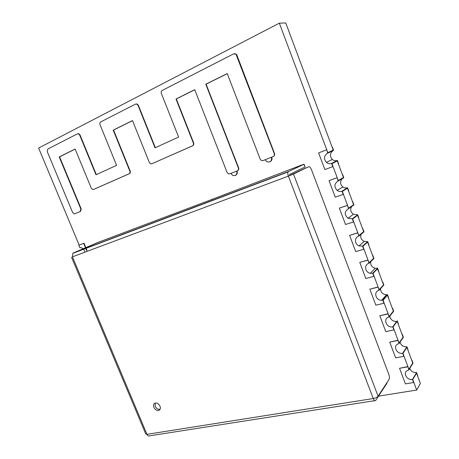 <?xml version="1.0" encoding="UTF-8"?>
<svg xmlns="http://www.w3.org/2000/svg" width="459" height="459" viewBox="0 0 459 459"><rect width="100%" height="100%" fill="white"/><g stroke="black" fill="none" stroke-linecap="round" stroke-linejoin="round"><path stroke-width="0.69" d="M279.342 23.162L327.824 152.658L333.245 150.127L285.756 22.95L279.342 23.162L38.613 148.056L79.166 245.072L78.822 245.221L79.872 247.734L81.082 247.596L83.222 248.692M337.187 177.667L338.26 180.536L343.475 177.513L337.279 160.925L331.937 163.651L338.26 180.536L343.475 177.513L342.644 174.569L343.831 177.748L338.168 181.041L337.187 177.667L329.034 180.622L335.242 197.141L343.183 194.438L341.972 191.214L347.561 187.725L348.742 190.892L347.474 188.224L342.339 191.437L348.611 208.179L353.614 204.674L347.474 188.224L342.339 191.437L343.183 194.438M357.813 232.765L358.869 235.587L363.677 231.611L357.584 215.3L352.655 218.989L358.869 235.587L363.677 231.611L362.845 228.674L364.016 231.801L358.795 236.127L357.813 232.765L349.609 235.364L355.714 251.607L363.723 249.306L362.535 246.127L367.676 241.612L368.841 244.727L367.607 242.145L362.885 246.305L369.047 262.766L373.649 258.331L367.607 242.145L362.885 246.305L363.723 249.306M378.096 286.95L379.134 289.721L383.546 284.827L377.55 268.779L373.024 273.398L379.134 289.721L383.546 284.827L382.714 281.889L383.867 284.97L379.077 290.3L378.096 286.95L369.834 289.193L375.841 305.172L383.925 303.256L382.754 300.134L387.471 294.621L388.612 297.69L387.413 295.189L383.081 300.266L389.146 316.452L393.357 311.11L387.413 295.189L383.081 300.266L383.925 303.256M398.045 340.234L399.072 342.965L403.094 337.176L397.196 321.386L393.059 326.906L399.072 342.965L403.094 337.181L402.268 334.25L403.398 337.279L399.02 343.573L398.045 340.234L389.731 342.144L395.641 357.859L403.794 356.316L402.641 353.246L406.944 346.774L408.068 349.792L406.898 347.377L402.95 353.332L408.912 369.26L412.75 363.035L406.904 347.377L402.95 353.332L403.794 356.316M420.387 383.489L416.525 373.15L412.761 379.541L416.697 390.047L420.387 383.489M378.543 396.134L416.697 390.047M386.34 295.344L385.95 295.344L386.34 295.344M389.731 316.234C390.643 319.774 392.979 321.518 396.748 321.466C393.61 321.621 391.366 320.273 390.03 317.427M230.825 173.422L232.69 175.436C235.88 176.078 237.251 174.615 236.798 171.046M235.289 175.481C237.051 174.627 237.653 173.112 237.085 170.932M271.808 157.121C272.371 159.365 271.717 160.943 269.852 161.861M271.539 157.23C271.877 161.189 270.271 162.658 266.713 161.625L265.159 159.766M85.839 247.556L84.026 243.201L79.166 245.072M87.026 250.402L86.091 248.153M85.5 247.705L83.681 243.345L84.026 243.201M86.688 250.557L85.741 248.285M83.681 243.345L78.822 245.221M84.772 251.4L83.601 249.094M337.371 160.443L338.564 163.639L337.279 160.925L331.937 163.651L332.781 166.657L331.564 163.404L337.371 160.443C335.546 161.046 333.859 160.73 332.316 159.485L326.424 162.417C327.996 163.685 329.711 164.012 331.564 163.404M326.739 149.766L327.824 152.658L333.245 150.127L332.419 147.178L333.618 150.386L327.72 153.145L326.739 149.766L318.621 152.91L324.88 169.566L332.781 166.657M326.498 149.875L318.621 152.91M327.72 153.145C323.916 155.612 323.48 158.705 326.424 162.417M332.97 150.69C329.797 153.3 329.579 156.232 332.316 159.485M336.952 177.799L329.034 180.622M338.168 181.041C334.186 183.6 333.859 186.727 337.187 190.428C338.696 191.472 340.291 191.736 341.972 191.214M342.288 178.649C339.855 181.494 340.039 184.266 342.844 186.968C344.33 187.989 345.897 188.242 347.561 187.725M357.659 214.783L358.835 217.922L357.584 215.3L352.655 218.989L353.499 221.99L352.3 218.788L357.659 214.783L353.447 214.278L348.02 218.26L352.3 218.788M347.543 205.334L348.611 208.179L353.614 204.674L352.787 201.731L353.964 204.886L348.524 208.702L347.543 205.334L339.367 208.111L345.518 224.491L353.499 221.99M347.32 205.489L339.367 208.111M348.524 208.702C344.325 211.421 344.158 214.611 348.02 218.26M351.686 206.481C349.942 209.482 350.527 212.081 353.447 214.278M357.601 232.942L349.609 235.364M358.795 236.127C354.279 237.257 354.451 244.263 359.001 245.904L362.535 246.127M361.199 234.136C360.074 237.274 361.072 239.701 364.194 241.405L367.676 241.612M377.614 268.228L378.767 271.315L377.55 268.779L373.024 273.398L373.867 276.393L372.691 273.243L377.614 268.228L375.187 268.286L370.224 273.294L372.691 273.243M367.998 259.972L369.047 262.766L373.649 258.331L372.823 255.393L373.982 258.492L368.979 263.328L367.998 259.972L359.764 262.393L365.817 278.498L373.867 276.393M367.791 260.167L359.764 262.393M368.979 263.328C363.912 264.459 364.928 272.439 370.224 273.294M370.815 261.555C370.281 264.9 371.744 267.144 375.187 268.286M377.9 287.162L369.834 289.193M379.077 290.3C373.236 291.488 375.709 300.743 381.716 300.272L382.754 300.134M383.684 299.05L383.024 299.211M380.505 288.705C380.626 292.36 382.605 294.38 386.449 294.764L387.471 294.621M397.247 320.807L398.383 323.847L397.196 321.392L393.059 326.906L393.902 329.895L392.743 326.802L397.247 320.807M388.113 313.704L389.146 316.452L393.357 311.11L392.531 308.178L393.673 311.231L389.089 317.049L388.113 313.704L379.828 315.781L385.778 331.622L393.902 329.895M387.924 313.939L379.828 315.781M389.089 317.049C382.622 318.259 386.438 328.409 392.743 326.802M397.867 340.492L389.731 342.144M399.02 343.573L397.643 344.078C392.789 346.465 397.201 354.555 402.641 353.246M400.019 342.139C401.068 345.472 403.375 347.015 406.944 346.774M416.56 372.536L417.679 375.525L416.525 373.15L412.761 379.541L413.605 382.525L412.463 379.478L416.56 372.536C413.301 372.754 411.04 371.383 409.772 368.422M407.896 366.552L408.912 369.26L412.75 363.035L411.918 360.108L413.043 363.115L408.871 369.885L407.896 366.552L399.559 368.296L405.417 383.885L413.605 382.525M407.73 366.827L399.559 368.296M408.871 369.885L406.519 371.05C403.1 374.033 407.667 380.517 412.463 379.478M274.224 153.536C274.625 154.964 274.235 155.997 273.048 156.628L263.059 160.598L261.217 160.415L260.19 159.153L227.239 73.572L205.781 84.215L238.324 167.902C238.726 169.279 238.37 170.266 237.263 170.863L229.798 173.829L228.278 173.754L227.067 172.406L194.736 89.694L175.992 98.995L193.314 142.944C193.721 144.298 193.411 145.279 192.378 145.882L151.791 163.777L150.586 163.777L149.33 162.446L132.49 120.574L113.218 130.138L129.828 171.092C130.224 172.349 129.972 173.25 129.071 173.789L93.521 189.464L92.655 189.515L91.284 188.179L75.133 149.032L59.205 156.932L80.847 209.029L80.233 211.49L74.783 213.796L74.077 213.854L72.631 212.517L47.243 151.613L47.793 149.032L77.428 133.856L78.512 133.827L79.682 135.084L95.983 174.753L116.597 165.355L100.051 124.71C99.643 123.442 99.873 122.507 100.745 121.916L135.543 104.095L137.012 104.153L138.027 105.363L155.027 147.827L178.626 137.069L161.361 93.481C160.948 92.116 161.235 91.094 162.234 90.429L233.688 53.835L235.995 54.237L274.224 153.536L274.499 153.421C274.901 154.855 274.511 155.882 273.323 156.513L273.048 156.628M227.274 73.658L206.097 84.163L238.611 167.787C239.013 169.164 238.663 170.151 237.555 170.742L237.263 170.863M194.771 89.78L176.325 98.932L193.635 142.847C194.037 144.201 193.727 145.182 192.694 145.784L151.831 163.765M132.525 120.654L113.568 130.058L130.167 170.983C130.563 172.24 130.31 173.141 129.415 173.68L93.653 189.418M75.161 149.106L59.572 156.84L81.197 208.902L80.583 211.364L74.937 213.728M77.904 133.724L78.879 133.747L80.05 135.003L96.315 174.604M136.116 103.935L137.361 104.084L138.377 105.3L155.343 147.683M234.52 53.623L236.299 54.202L236.896 55.126L274.499 153.421M205.781 84.215L206.097 84.163M175.992 98.995L176.325 98.932M113.218 130.138L113.568 130.058M59.205 156.932L59.572 156.84M153.84 407.334C155.067 409.692 156.703 410.713 158.745 410.403C160.323 409.721 160.748 408.315 160.03 406.186C158.82 403.851 157.202 402.824 155.176 403.094C153.553 403.765 153.111 405.177 153.84 407.334M155.142 403.105L155.182 406.215C156.404 408.567 158.039 409.589 160.076 409.273L158.745 410.403M212.551 199.2L97.773 242.495L73.325 252.984L288.51 171.54L304.07 164.242L301.942 164.942L211.662 199.522M212.488 199.04L211.628 199.43M288.51 171.54L288.114 171.907C287.627 172.871 287.713 174.282 288.367 176.141L72.442 256.822M386.891 382.731L386.828 383.443L375.651 400.529C374.871 401.114 374.074 400.449 373.259 398.538L288.367 176.141L293.49 174.053L378.084 396.197L389.06 379.409C389.616 378.227 389.536 376.552 388.813 374.383L311.472 169.687C310.548 167.512 309.607 166.525 308.649 166.726L293.49 174.053M374.751 400.667L149.726 435.809C148.636 436.354 147.706 435.866 146.955 434.34L145.761 433.99L71.547 257.275M378.084 396.197C377.166 397.299 375.554 398.079 373.259 398.538L146.955 434.34L72.493 256.948L72.78 253.368L73.325 252.984M305.086 166.933L303.858 164.345M308.649 166.726L289.572 175.562L289.606 174.414L304.896 167.093M289.572 175.562L288.367 176.141M238.324 167.902L238.611 167.787M193.314 142.944L193.635 142.847M192.378 145.882L192.694 145.784M151.791 163.777L152.124 163.668M129.828 171.092L130.167 170.983M129.071 173.789L129.415 173.68M93.521 189.464L93.871 189.349M80.847 209.029L81.197 208.902M80.233 211.49L80.583 211.364M74.783 213.796L75.133 213.664M79.682 135.084L80.05 135.003M138.027 105.363L138.377 105.3M236.592 55.16L236.896 55.126M386.828 383.443L386.679 383.053M342.844 186.968L337.187 190.428M364.194 241.405L359.001 245.904M386.449 294.764L381.716 300.272M78.879 133.747L78.512 133.827M137.361 104.084L137.012 104.153M236.299 54.202L235.995 54.237M72.78 253.368L288.114 171.907M386.834 382.817L386.96 383.156M304.07 164.242L305.109 166.984"/></g></svg>
